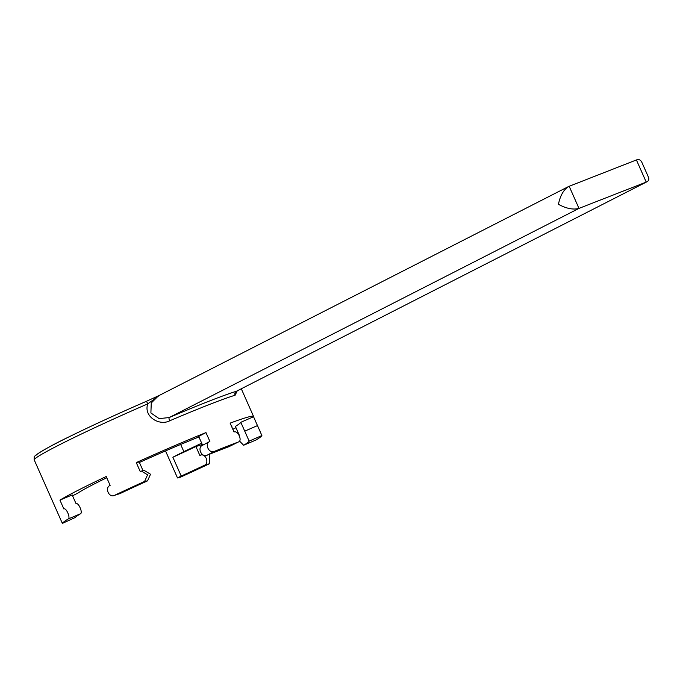<?xml version="1.0" encoding="UTF-8"?>
<svg xmlns="http://www.w3.org/2000/svg" width="683" height="683" viewBox="0 0 683 683"><rect width="100%" height="100%" fill="white"/><g stroke="black" fill="none" stroke-linecap="round" stroke-linejoin="round"><path stroke-width="1.02" d="M244.762 431.152L257.482 425.586L261.888 435.558A109.135 5.387 156.1 0 1 255.963 440.023L243.729 445.214A95.185 4.696 156.1 0 0 249.158 441.124L240.817 422.299L253.547 416.732A109.135 5.387 156.1 0 0 253.555 416.442A109.135 5.387 156.1 0 0 230.12 423.136L234.038 431.998C237.957 430.196 242.644 440.783 238.461 441.961L229.155 446.588A95.185 4.696 156.1 0 0 207.034 455.237C201.562 457.849 196.866 447.263 202.62 445.273M180.671 444.445L183.855 451.625L172.867 457.234A95.185 4.696 156.1 0 0 195.91 446.537L199.829 455.399C205.276 452.436 209.963 463.023 204.251 465.362L209.707 463.629L209.818 454.118M202.458 454.519L199.829 455.399M172.867 457.234L181.208 476.06A95.185 4.696 156.1 0 0 204.251 465.362M202.612 445.256L198.693 436.42L205.967 432.587L209.894 441.44L202.262 445.436M209.894 441.44C204.183 443.395 208.87 453.982 214.308 451.403A109.135 5.387 156.1 0 1 238.461 441.961L229.155 446.588M147.554 480.858L144.617 481.421L147.579 474.805L141.398 471.082L144.335 470.51L150.525 474.233L147.554 480.858A95.185 4.696 156.1 0 0 120.003 493.596L114.548 495.329C109.067 498.3 104.388 487.722 110.125 485.365L106.207 476.503A109.135 5.387 156.1 0 0 59.942 500.118L63.869 508.98C66.063 507.29 70.742 517.876 68.283 518.943A109.135 5.387 156.1 0 0 62.366 523.409L34.15 459.736L34.218 457.14C33.1 456.031 47.904 446.93 69.76 436.488C92.085 425.543 117.57 413.847 146.196 401.408A3.031 0.487 -113.4 0 0 146.171 401.416L158.507 395.816M141.398 471.082L140.203 471.458L136.276 462.596L139.212 462.032L143.071 470.758M59.942 500.118L72.176 494.927L76.103 503.781C78.357 502.065 83.053 512.643 80.517 513.753A95.185 4.696 156.1 0 0 75.301 517.475L62.366 523.409M181.208 476.06L177.503 477.946L165.525 450.908M195.91 446.537L201.365 444.812L201.775 445.743M72.56 495.798L77.947 493.049A85.486 4.218 156.1 0 1 106.753 477.75M169.7 420.796A3.031 0.854 -113.1 0 1 169.196 417.552L578.979 208.4C573.157 209.946 566.309 208.58 558.438 204.302C560.197 195.688 563.56 189.763 568.546 186.536L158.456 395.841L151.259 402.979L150.892 412.95L159.148 418.619L169.196 417.552A112.166 5.532 156.1 0 1 236.438 391.257L646.81 181.84L236.438 391.257A3.031 2.8 -107.1 0 0 235.131 395.209A109.135 5.387 156.1 0 0 169.7 420.796C159.404 426.286 143.242 416.493 147.784 403.858L159.387 395.406M568.546 186.536L636.411 159.95C638.878 159.071 640.705 159.882 641.892 162.4L648.457 177.213C649.302 179.245 648.756 180.79 646.81 181.84M34.15 459.736A109.135 5.387 -23.9 0 1 147.784 403.858A3.031 0.487 -113.4 0 0 146.196 401.408L158.943 395.602M237.197 390.907L235.131 395.209M183.855 451.625A85.486 4.218 156.1 0 0 201.673 443.147M231.665 426.644A85.486 4.218 156.1 0 0 231.938 426.021A85.486 4.218 156.1 0 0 231.298 425.808M198.924 436.949A85.486 4.218 156.1 0 0 139.409 462.476M201.365 444.812A109.135 5.387 156.1 0 0 202.228 444.402M232.852 429.317A109.135 5.387 156.1 0 0 235.968 427.686M239.315 435.242L235.387 426.388A95.185 4.696 156.1 0 0 240.817 422.299M205.967 432.587A109.135 5.387 156.1 0 0 136.276 462.596M177.503 477.946L179.638 477.537A109.135 5.387 156.1 0 0 209.707 463.629M144.617 481.421A109.135 5.387 156.1 0 0 114.548 495.329L120.003 493.596M253.547 416.732L257.465 425.586M239.537 441.081L243.635 445.256M569.17 186.254L578.979 208.4L646.229 182.096L636.411 159.95M249.158 441.124L261.888 435.558M207.034 455.237L214.308 451.403M80.517 513.753L68.283 518.943M35.798 455.552A106.096 5.233 -23.9 0 1 146.171 401.416M243.729 445.214L255.963 440.023M257.482 425.586L244.745 431.144M260.069 431.144L259.301 429.402M253.555 416.442L241.312 388.806"/></g></svg>
